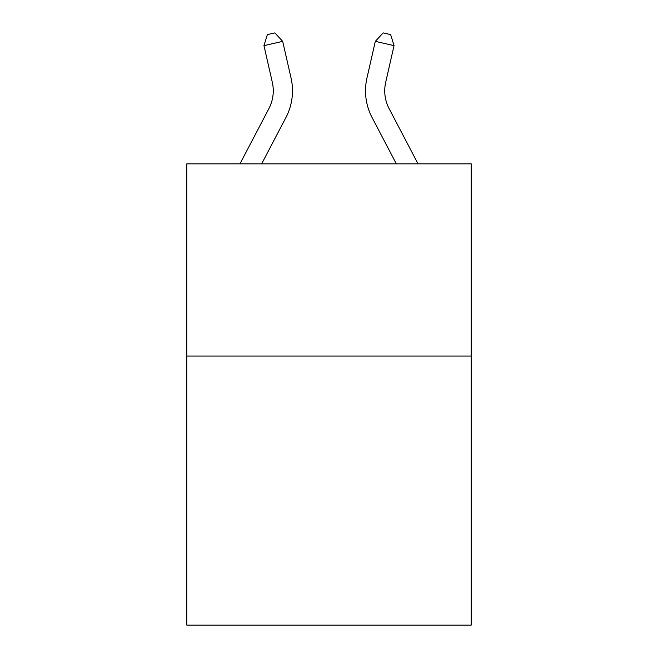 <?xml version="1.0" encoding="UTF-8"?>
<svg xmlns="http://www.w3.org/2000/svg" width="658" height="658" viewBox="0 0 658 658"><rect width="100%" height="100%" fill="white"/><g stroke="black" fill="none" stroke-linecap="round" stroke-linejoin="round"><path stroke-width="0.99" d="M471.218 356.036L471.218 625.1L186.782 625.1L186.782 163.842L471.218 163.842L471.218 356.036L186.782 356.036M418.036 163.842L389.125 108.652A38.435 38.435 27.4 0 1 385.695 82.275L394.043 45.632L375.307 41.364L366.958 78.006A57.657 57.657 -152.6 0 0 372.099 117.568L396.338 163.842M239.964 163.842L268.875 108.652A38.435 38.435 -25.7 0 0 272.305 82.275L263.957 45.632L267.354 34.611L274.847 32.9L282.693 41.364L291.042 78.006A57.657 57.657 154.3 0 1 285.901 117.568L261.662 163.842M282.693 41.364L263.957 45.632M389.125 108.652A38.435 38.435 27.4 0 1 385.695 82.275M375.307 41.364L383.153 32.9L390.646 34.611L394.043 45.632"/></g></svg>
